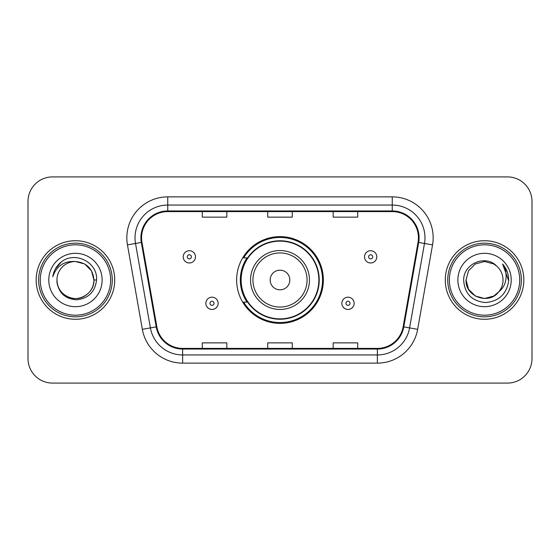 <?xml version="1.0" encoding="UTF-8"?>
<svg xmlns="http://www.w3.org/2000/svg" width="560" height="560" viewBox="0 0 560 560"><rect width="100%" height="100%" fill="white"/><g stroke="black" fill="none" stroke-linecap="round" stroke-linejoin="round"><path stroke-width="0.84" d="M236.635 280A43.365 43.365 0 0 0 280 323.365A43.365 43.365 0 0 0 323.365 280A43.365 43.365 0 0 0 280 236.635A43.365 43.365 0 0 0 236.635 280M247.037 302.092A39.683 39.683 0 0 1 247.037 257.908M28 201.453L28 358.547A24.542 24.542 0 0 0 52.542 383.089L507.458 383.089A24.542 24.542 0 0 0 532 358.547L532 201.453A24.542 24.542 0 0 0 507.458 176.911L52.542 176.911A24.542 24.542 0 0 0 28 201.453L28 358.547M36.183 280A39.27 39.27 0 0 0 75.453 319.27A39.27 39.27 0 0 0 114.73 280A39.27 39.27 0 0 0 75.453 240.73A39.27 39.27 0 0 0 36.183 280A39.27 39.27 0 0 0 75.453 319.27A39.27 39.27 0 0 0 114.73 280A39.27 39.27 0 0 0 75.453 240.73A39.27 39.27 0 0 0 36.183 280M445.27 280A39.27 39.27 0 0 0 484.547 319.27A39.27 39.27 0 0 0 523.817 280A39.27 39.27 0 0 0 484.547 240.73A39.27 39.27 0 0 0 445.27 280A39.27 39.27 0 0 0 484.547 319.27A39.27 39.27 0 0 0 523.817 280A39.27 39.27 0 0 0 484.547 240.73A39.27 39.27 0 0 0 445.27 280M141.561 237.783A26.18 26.18 0 0 1 167.748 211.603L392.252 211.603A26.18 26.18 0 0 1 418.04 242.326L403.151 326.767A26.18 26.18 0 0 1 377.363 348.397L182.637 348.397A26.18 26.18 0 0 1 156.849 326.767L141.96 242.326A26.18 26.18 0 0 1 141.561 237.783M140.91 237.783A26.838 26.838 0 0 0 141.316 242.445L156.205 326.879A26.838 26.838 0 0 0 182.637 349.055L377.363 349.055A26.838 26.838 0 0 0 403.795 326.879L418.684 242.445A26.838 26.838 0 0 0 392.252 210.945L167.748 210.945A26.838 26.838 0 0 0 140.91 237.783M127.456 244.888A40.908 40.908 0 0 1 167.748 196.875L392.252 196.875A40.908 40.908 0 0 1 432.544 244.888L417.655 329.322A40.908 40.908 0 0 1 377.363 363.125L182.637 363.125A40.908 40.908 0 0 1 142.345 329.322L127.456 244.888L135.513 243.467A32.725 32.725 0 0 1 167.748 205.058L392.252 205.058A32.725 32.725 0 0 1 424.487 243.467L409.598 327.901A32.725 32.725 0 0 1 377.363 354.942L182.637 354.942A32.725 32.725 0 0 1 150.402 327.901L135.513 243.467A32.725 32.725 0 0 1 135.016 237.783M507.458 176.911L52.542 176.911M52.542 383.089L507.458 383.089M532 358.547L532 201.453M267.729 211.603L267.729 217.14L292.271 217.14L292.271 211.603M202.272 211.603L202.272 217.14L226.821 217.14L226.821 211.603M333.179 211.603L333.179 217.14L357.728 217.14L357.728 211.603M292.271 348.397L292.271 342.86L267.729 342.86L267.729 348.397M226.821 348.397L226.821 342.86L202.272 342.86L202.272 348.397M357.728 348.397L357.728 342.86L333.179 342.86L333.179 348.397M110.635 280A35.182 35.182 0 0 0 75.453 244.818A35.182 35.182 0 0 0 40.271 280A35.182 35.182 0 0 0 75.453 315.182A35.182 35.182 0 0 0 110.635 280M112.273 280A36.82 36.82 0 0 0 75.453 243.18A36.82 36.82 0 0 0 38.633 280A36.82 36.82 0 0 0 75.453 316.82A36.82 36.82 0 0 0 112.273 280M96.544 280L93.947 280L91.469 270.753L84.7 263.984L75.453 261.506C86.688 262.598 92.855 268.765 93.947 280L91.469 270.753L84.7 263.984L75.453 261.506L84.7 263.984L91.469 270.753L93.947 280L91.469 270.753L84.7 263.984L75.453 261.506L84.7 263.984L91.469 270.753L93.947 280C93.702 286.972 90.615 292.313 84.7 296.016C73.171 303.401 56.329 293.678 56.959 280C57.813 292.145 64.323 298.746 76.482 299.81C88.403 298.515 95.095 291.914 96.544 280C97.979 262.311 74.998 250.845 61.397 261.891C56.581 265.741 53.704 270.697 52.759 276.759C56.567 265.909 64.134 260.827 75.453 261.506L84.7 263.984L91.469 270.753L93.947 280C94.584 293.678 77.735 303.401 66.206 296.016C60.291 292.313 57.211 286.972 56.959 280C56.329 293.678 73.171 303.401 84.7 296.016C90.615 292.313 93.702 286.972 93.947 280C93.702 286.972 90.615 292.313 84.7 296.016C73.171 303.401 56.329 293.678 56.959 280C57.211 286.972 60.291 292.313 66.206 296.016C77.735 303.401 94.584 293.678 93.947 280C94.584 293.678 77.735 303.401 66.206 296.016C60.291 292.313 57.211 286.972 56.959 280A18.494 18.494 0 0 1 75.453 261.506L84.7 263.984L91.469 270.753L93.947 280A18.494 18.494 0 0 0 93.94 279.328M48.776 280A26.677 26.677 0 0 0 75.453 306.677A26.677 26.677 0 0 0 102.13 280A26.677 26.677 0 0 0 75.453 253.323A26.677 26.677 0 0 0 48.776 280M55.468 268.772L61.397 261.891M55.44 268.828L55.671 268.415L55.44 268.828M289.821 280A9.821 9.821 0 0 0 280 270.179A9.821 9.821 0 0 0 270.179 280A9.821 9.821 0 0 0 280 289.821A9.821 9.821 0 0 0 289.821 280M309.456 280A29.456 29.456 0 0 0 280 250.544A29.456 29.456 0 0 0 250.544 280A29.456 29.456 0 0 0 280 309.456A29.456 29.456 0 0 0 309.456 280A29.456 29.456 0 0 1 280 309.456A29.456 29.456 0 0 1 250.544 280M318.864 280A38.864 38.864 0 0 0 280 241.136A38.864 38.864 0 0 0 241.136 280A38.864 38.864 0 0 0 280 318.864A38.864 38.864 0 0 0 318.864 280M322.546 280A42.546 42.546 0 0 1 243.642 302.092L247.583 302.092A39.228 39.228 0 0 0 319.228 280.091A39.228 39.228 0 0 0 247.583 257.908L243.642 257.908A42.546 42.546 0 0 1 322.546 280M493.794 296.016A18.494 18.494 0 0 0 498.785 291.802L493.794 296.016L484.547 298.494L475.3 296.016L468.531 289.247L466.053 280L468.531 270.753L475.3 263.984L484.547 261.506L493.794 263.984L496.664 266.028C485.31 254.128 463.456 263.928 463.666 280C464.499 293.503 471.653 301.021 485.142 302.547C498.421 301.588 506.247 294.532 508.627 281.386L508.669 280C508.599 273.931 506.576 268.604 502.607 264.019C505.631 268.968 506.688 274.295 505.799 280C504.987 284.767 502.649 288.701 498.785 291.802L493.794 296.016L484.547 298.494L475.3 296.016L468.531 289.247L466.053 280L468.531 289.247L475.3 296.016L484.547 298.494L493.794 296.016L498.785 291.802L493.794 296.016L484.547 298.494L475.3 296.016L468.531 289.247L466.053 280L468.531 289.247L475.3 296.016L484.547 298.494L493.794 296.016L498.785 291.802L493.794 296.016L484.547 298.494L475.3 296.016L468.531 289.247L466.053 280L468.531 289.247L475.3 296.016L484.547 298.494L493.794 296.016L498.785 291.802C501.578 288.358 502.999 284.424 503.041 280C502.936 274.421 500.808 269.759 496.664 266.028M519.729 280A35.182 35.182 0 0 0 484.547 244.818A35.182 35.182 0 0 0 449.365 280A35.182 35.182 0 0 0 484.547 315.182A35.182 35.182 0 0 0 519.729 280M521.367 280A36.82 36.82 0 0 0 484.547 243.18A36.82 36.82 0 0 0 447.727 280A36.82 36.82 0 0 0 484.547 316.82A36.82 36.82 0 0 0 521.367 280M466.053 280C465.101 296.443 488.411 305.06 498.407 292.243L498.785 291.802M457.87 280A26.677 26.677 0 0 0 484.547 306.677A26.677 26.677 0 0 0 511.224 280A26.677 26.677 0 0 0 484.547 253.323A26.677 26.677 0 0 0 457.87 280M502.789 264.222L508.655 280.7L502.607 264.019L507.43 272.377M508.655 280.7L502.607 264.019M195.482 256.844A6.139 6.139 0 0 1 189.343 262.983A6.139 6.139 0 0 1 183.211 256.844A6.139 6.139 0 0 1 189.343 250.712A6.139 6.139 0 0 1 195.482 256.844A6.139 6.139 0 0 0 189.343 250.712A6.139 6.139 0 0 0 183.211 256.844M376.789 256.844A6.139 6.139 0 0 1 370.657 262.983A6.139 6.139 0 0 1 364.518 256.844A6.139 6.139 0 0 1 370.657 250.712A6.139 6.139 0 0 1 376.789 256.844A6.139 6.139 0 0 0 370.657 250.712A6.139 6.139 0 0 0 364.518 256.844M205.87 303.317A6.139 6.139 0 0 1 212.009 297.185A6.139 6.139 0 0 1 218.148 303.317A6.139 6.139 0 0 1 212.009 309.456A6.139 6.139 0 0 1 205.87 303.317A6.139 6.139 0 0 0 212.009 309.456A6.139 6.139 0 0 0 218.148 303.317M341.852 303.317A6.139 6.139 0 0 1 347.991 297.185A6.139 6.139 0 0 1 354.13 303.317A6.139 6.139 0 0 1 347.991 309.456A6.139 6.139 0 0 1 341.852 303.317A6.139 6.139 0 0 0 347.991 309.456A6.139 6.139 0 0 0 354.13 303.317M392.252 196.875L392.252 210.945M135.513 243.467L141.316 242.445M182.637 363.125L182.637 349.055M377.363 349.055L377.363 363.125M403.795 326.879L417.655 329.322M142.345 329.322L156.205 326.879M418.684 242.445L432.544 244.888M167.748 196.875L167.748 210.945M307.055 280A27.055 27.055 0 0 0 280 252.945A27.055 27.055 0 0 0 252.945 280A27.055 27.055 0 0 0 280 307.055A27.055 27.055 0 0 0 307.055 280M187.299 256.844A2.044 2.044 0 0 0 189.343 258.888A2.044 2.044 0 0 0 191.394 256.844A2.044 2.044 0 0 0 189.343 254.8A2.044 2.044 0 0 0 187.299 256.844M368.606 256.844A2.044 2.044 0 0 0 370.657 258.888A2.044 2.044 0 0 0 372.701 256.844A2.044 2.044 0 0 0 370.657 254.8A2.044 2.044 0 0 0 368.606 256.844M214.053 303.317A2.044 2.044 0 0 0 212.009 301.273A2.044 2.044 0 0 0 209.965 303.317A2.044 2.044 0 0 0 212.009 305.361A2.044 2.044 0 0 0 214.053 303.317M350.035 303.317A2.044 2.044 0 0 0 347.991 301.273A2.044 2.044 0 0 0 345.947 303.317A2.044 2.044 0 0 0 347.991 305.361A2.044 2.044 0 0 0 350.035 303.317"/></g></svg>
